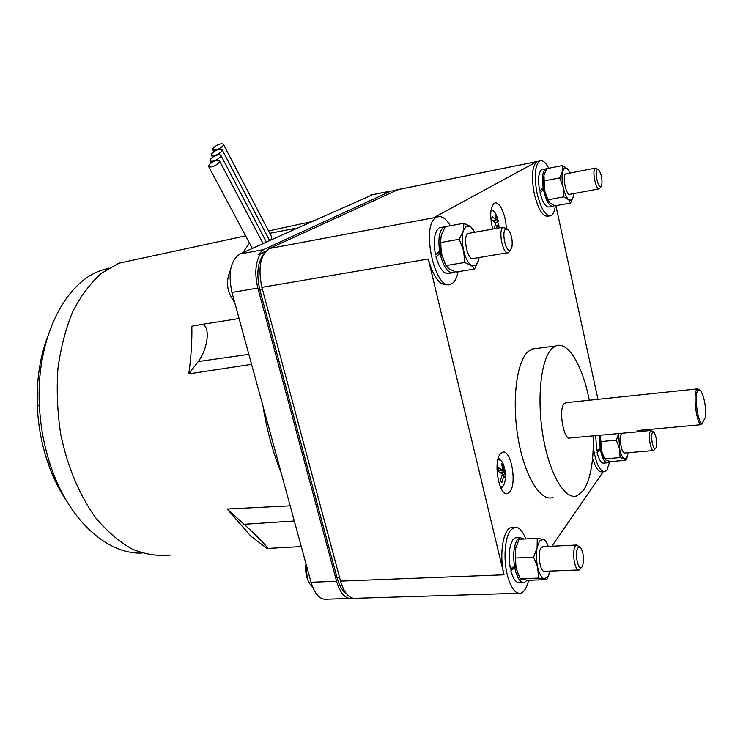 <?xml version="1.0" encoding="UTF-8"?>
<svg xmlns="http://www.w3.org/2000/svg" width="743" height="743" viewBox="0 0 743 743"><rect width="100%" height="100%" fill="white"/><g stroke="black" fill="none" stroke-linecap="round" stroke-linejoin="round"><path stroke-width="1.11" d="M655.809 448.14C653.478 452.431 650.004 435.918 652.53 432.519L654.1 432.435C656.459 436.8 657.128 441.825 656.097 447.518L655.809 448.14M582.131 566.733C578.621 573.048 574.116 553.191 577.887 547.981L579.308 547.006L580.85 548.018C583.524 553.117 584.147 558.931 582.707 565.488L582.131 566.733M601.003 186.604C598.152 189.103 594.372 171.113 597.437 169.599L598.7 169.868C601.458 174.103 602.48 179.249 601.756 185.286L601.003 186.604M66.443 500.671C58.641 489.07 52.251 475.836 47.264 460.957C41.524 443.552 38.209 425.423 37.336 406.588C36.361 380.806 39.806 357.467 47.663 336.551M654.936 448.698L653.766 450.546C650.766 452.292 647.757 434.506 650.469 431.033L651.1 430.457L653.756 432.147M581.23 567.262L579.252 569.946C574.878 572.166 571.497 551.25 575.398 546.105L576.605 545.018L580.116 547.294M600.4 187.524L599.49 188.787C595.997 191.211 591.651 169.896 595.31 168.15L598.356 169.618M108.915 268.065L99.868 270.87C63.963 283.882 35.998 339.988 39.36 404.87C40.326 425.646 43.976 445.633 50.301 464.802C68.319 520.137 107.456 554.733 142.08 553.043M621.937 433.253L621.566 433.661C618.659 437.116 621.668 454.697 624.863 452.961L653.766 450.546M543.263 546.653L541.099 547.777C536.938 552.866 540.3 573.494 544.935 571.293L579.252 569.946M566.435 173.732L565.785 173.89C561.912 175.673 566.287 196.719 570.011 194.276L598.96 188.889M510.46 249.917C506.094 253.604 501.079 231.537 505.751 229.095L508.296 229.782C511.583 234.519 512.791 240.314 511.908 247.178L510.46 249.917M627.398 456.657L625.885 460.316L624.389 458.849L620.071 457.595L619.597 448.781L616.318 440.19L618.678 433.55L619.597 448.781C620.879 454.4 622.476 457.753 624.389 458.849L626.776 457.911L628.327 452.663M548.288 546.411C546.774 542.279 545.018 539.91 543.04 539.307L539.539 541.034L537.115 547.637C536.028 553.981 536.242 560.64 537.765 567.606C539.446 574.311 541.647 578.045 544.378 578.797L547.851 576.8L549.978 571.098M570.132 173.017L567.318 168.54L564.476 167.779L562.544 171.401C561.699 175.627 561.912 180.865 563.185 187.115C564.587 193.273 566.398 197.471 568.627 199.691L571.451 200.266L573.317 196.523L573.717 193.589M510.348 250.094L508.611 252.592C503.252 256.094 497.624 230.079 503.16 227.274L507.506 229.132M209.052 164.844L208.727 166.701C211.82 167.537 215.275 166.144 219.101 162.531L219.408 160.692C216.334 159.847 212.879 161.231 209.052 164.844M210.445 159.169L210.12 160.999C213.185 161.816 216.612 160.432 220.42 156.847L220.717 155.046C217.671 154.228 214.244 155.603 210.445 159.169M213.157 148.108L212.842 149.863C215.851 150.643 219.231 149.278 222.984 145.777L223.281 144.049C220.29 143.26 216.919 144.616 213.157 148.108M211.811 153.597L211.495 155.38C214.532 156.179 217.931 154.804 221.711 151.266L222.008 149.501C218.99 148.702 215.591 150.067 211.811 153.597M188.796 373.859C191.137 356.789 192.158 340.916 191.843 326.242L201.947 324.403C205.737 325.035 207.492 329.214 207.223 336.95C206.368 346.229 203.396 354.42 198.288 361.516L188.796 373.859L251.571 364.339M250.781 536.075L227.126 509.001L244.103 524.289C253.372 532.703 260.421 539.622 265.26 545.056C267.545 547.712 268.149 548.845 267.081 548.445L250.781 536.075M137.269 259.233L118.592 263.263L101.039 273.582C90.209 283.38 80.764 296.104 72.693 311.744C65.653 328.87 60.731 347.873 57.917 368.769C56.459 390.316 57.387 412.086 60.703 434.07C67.316 466.539 79.696 495.795 95.996 518.168C107.429 531.719 119.577 542.065 132.43 549.226C145.405 554.436 158.148 556.368 170.649 555.021M309.71 222.101L315.311 220.039L304.231 225.036L309.71 222.101M296.151 527.716L299.485 539.947L296.151 527.716M227.126 509.001L290.179 505.834M243.899 336.217L247.447 349.247L243.899 336.217M549.216 573.921L546.848 579.605L538.545 578.091L537.765 567.606L533.66 557.213L537.115 547.637L537.245 538.341L543.04 539.307L545.511 540.43L546.959 543.328M573.141 197.248L570.578 203.025L568.627 199.691L563.798 196.849L563.185 187.115L559.711 177.893L562.544 171.401L562.516 165.531L568.293 169.683M469.335 233.237L468.062 233.525C462.211 236.358 467.886 261.973 473.551 258.453L507.553 252.769M223.457 144.383L271.799 237.212L271.464 238.782L269.551 240.453M242.692 252.778L249.518 243.165M281.188 472.901C272.978 452.58 266.923 430.392 263.031 406.337C266.923 430.392 272.978 452.58 281.188 472.901M620.071 457.595L604.598 458.858L606.223 460.326L610.56 461.552L625.885 460.316M604.561 458.803L602.731 455.199L601.041 448.902L600.493 435.203L601.328 450.342L604.598 458.858M616.318 440.19L600.818 441.556M538.545 578.091L520.221 578.769L522.896 579.577L528.747 580.264L546.848 579.605M537.245 538.341L519.078 539.288L515.586 548.687L515.308 558.039L516.134 568.488L520.221 578.769M533.66 557.213L515.308 558.039M563.798 196.849L548 199.783L550.089 203.108L554.937 205.876L570.578 203.025M562.516 165.531L546.839 168.633L543.969 175.042L544.535 190.645L548 199.783M559.711 177.893L543.885 180.958M495.247 222.463L497.643 222.027L499.008 225.956L497.559 225.556M496.612 225.296L495.46 224.98M494.132 228.816L495.869 223.132L491.829 219.649L492.145 216.501L496.166 219.993L495.405 214.523L496.872 216.566L497.643 222.027M496.872 216.566L496.027 217.393M496.166 219.993L493.092 220.55M498.525 228.036L497.346 225.166L495.312 225.528M497.346 225.166L496.538 228.389M499.008 225.956L498.878 227.971M499.825 472.26L504.181 471.916L505.593 474.842L502.333 474.08M505.593 474.842L505.296 478.511L503.884 475.585L501.924 482.439L500.383 480.897L502.342 474.043L498.107 471.303L498.423 467.607L502.649 470.356L501.822 463.771L503.355 465.341L504.181 471.916M503.355 465.341L502.361 466.316M502.649 470.356L498.172 470.718M503.884 475.585L502.017 475.734M474.861 232.253L470.551 226.559L466.325 226.048L463.279 230.915C461.849 236.367 461.979 242.924 463.651 250.595C465.527 258.109 468.09 263.078 471.341 265.483L475.539 265.697L478.464 260.672L479.077 257.533M294.265 228.565L292.621 230.265L294.655 229.346L294.265 228.565L269.765 233.311M518.103 574.395L515.428 564.838L515.586 548.687L516.19 546.244M548.752 201.557L547.024 198.427L544.229 189.093L543.402 180.874L543.969 175.042M701.643 424.169L705.813 416.721C705.757 404.712 703.937 395.908 700.37 390.316L697.742 390.521C694.371 394.988 697.259 419.971 701.643 424.169L700.417 424.764C695.903 419.489 693.191 394.282 696.628 389.731L697.463 388.877L699.692 389.759M478.464 260.672L474.573 269.022L471.341 265.483L464.663 262.455L463.651 250.595L459.239 239.265L463.279 230.915L463.929 223.272L470.551 226.559L473.57 229.968M372.735 194.647L294.655 229.346M292.621 230.265L239.924 254.022C230.562 260.329 227.906 273.136 231.955 292.454L311.029 582.252C314.8 594.437 320.149 600.075 327.059 599.183L349.377 598.486M352.247 598.106L351.885 598.486C345.3 599.007 340.201 593.267 336.579 581.267L257.858 288.043C254.561 274.232 255.313 262.994 260.115 254.31L258.118 254.682L263.496 249.62L391.097 190.988L394.617 190.71M258.118 254.682L266.087 250.985M601.041 448.902L597.01 452.283L600.901 448.131M609.371 461.292L607.774 462.787C604.811 463.121 602.35 458.793 600.4 449.775M595.719 435.639L596.675 450.787L600.13 448.205L599.564 435.287M600.13 448.205L600.771 447.314M515.763 566.751L510.859 570.865L513.85 566.742L515.549 565.553M527.196 580.116L524.447 582.447C520.369 583.014 517.156 578.221 514.815 568.061M519.877 537.56L515.382 537.802L512.976 539.697C509.001 546.384 508.156 556.182 510.432 569.073L514.472 566.157C512.884 554.194 513.887 545.297 517.49 539.455L519.877 537.56L524.094 539.028M514.472 566.157L515.428 564.838M544.229 189.093L540.031 192.669C542.771 202.876 545.873 207.631 549.337 206.935L552.16 206.424M554.129 205.523L553.229 206.229C549.383 206.758 546.124 201.204 543.467 189.567M544.006 187.84L539.678 191.044L543.17 187.886C541.814 177.753 542.576 171.447 545.455 168.986L546.783 168.726M543.17 187.886L543.941 187.422M641.135 430.188L639.76 431.637L637.122 430.55L700.417 424.764M464.663 262.455L445.93 265.567L449.385 269.105L456.063 272.04L474.573 269.022M463.929 223.272L445.363 226.652L441.277 234.862L440.478 242.571L441.546 254.375L445.93 265.567M459.239 239.265L440.478 242.571M265.288 251.905L260.115 254.31M606.864 462.861L603.957 463.093C601.301 463.53 598.988 459.926 597.01 452.283M522.793 582.503L519.933 582.605C516.301 583.255 513.274 579.336 510.859 570.865M515.382 537.802L517.063 537.709M542.539 190.403L542.316 189.354M539.678 191.044C537.756 179.797 538.378 172.701 541.554 169.757L542.761 169.478M566.426 402.622L564.188 403.598C558.104 409.439 563.863 441.481 570.336 437.952L638.794 431.72M445.298 264.35L441.128 252.481L440.599 237.816M264.081 253.632C257.617 261.787 256.205 273.879 259.846 289.909L337.071 577.813C339.226 585.512 342.319 590.778 346.34 593.601M593.267 447.202C595.858 463.586 599.759 471.721 604.969 471.61L607.087 469.799L609.799 461.384M525.793 538.935C522.385 530.233 518.503 526.397 514.147 527.428L510.701 530.103C504.952 536.985 503.169 558.504 507.209 574.692C510.738 587.927 515.28 594.094 520.815 593.183C524.279 591.939 526.871 587.629 528.607 580.246M548.733 168.262C545.594 162.271 542.604 159.847 539.771 160.99L539.65 161.045C534.811 165.55 533.957 176.379 537.105 193.552C541.108 209.238 545.743 216.603 551.018 215.646C553.21 214.495 554.649 211.216 555.337 205.802M593.248 435.862C593.824 460.966 590.583 479.124 583.534 490.343L577.005 495.832C565.163 500.466 549.569 474.517 543.105 436.568C536.53 398.712 540.932 359.018 551.919 348.625L555.68 346.006C567.875 340.461 582.744 365.853 589.255 400.226M441.128 252.481L435.983 256.874C439.642 269.105 444.054 274.585 449.218 273.294L451.707 272.885M455.05 271.697L453.815 272.542C448.085 273.684 443.478 267.239 439.977 253.187M440.878 251.078L435.509 254.886L439.605 251.134C437.952 238.596 439.327 230.571 443.729 227.052L446.023 226.531M439.605 251.134L440.775 250.419M597.976 399.316L555.885 205.709M603.613 471.712L602.294 471.814C598.737 472.52 595.514 467.96 592.626 458.125M551.854 546.235L603.232 471.74M398.397 189.474L269.458 248.506C260.356 254.821 257.83 267.768 261.889 287.355L340.554 581.11C344.297 593.453 349.535 599.174 356.269 598.273L518.382 593.258M448.196 284.458L448.085 284.467C440.227 286.315 433.624 277.826 428.284 259.019L504.005 574.813C499.017 555.235 503.057 529.369 511.008 527.604L513.487 527.465M549.43 215.925L548.297 216.129C543.003 217.095 538.35 209.749 534.338 194.072C531.199 176.927 532.062 166.098 536.929 161.593L433.392 217.857L436.754 217.16M492.702 229.076C489.646 216.064 490.166 207.455 494.253 203.257L494.448 203.155C499.194 200.341 506.057 215.089 506.224 228.092M500.652 453.583L502.361 452.357C510.878 448.252 517.416 483.786 509.679 491.94L507.729 493.398C499.194 497.615 492.665 461.041 500.652 453.583M553.015 497.466C540.672 502.092 524.66 476.439 518.205 438.872C511.639 401.396 516.478 362.036 527.957 351.662L531.886 349.043L536.855 348.411M439.754 253.391L439.522 252.314M435.509 254.886C433.058 241.048 434.256 232.048 439.122 227.887L441.481 227.377M450.332 225.742C445.791 218.182 441.286 215.321 436.828 217.142L436.605 217.262C419.925 224.302 435.398 293.624 451.298 283.965L452.273 283.408C455.022 281.421 456.973 277.52 458.115 271.706M294.312 520.992L244.103 524.289M198.288 361.516L248.849 354.365M307.258 578.648L305.93 563.575M498.321 221.516L498.116 220.532C496.166 213.139 493.789 209.814 490.974 210.566M505.463 474.257C504.348 463.929 501.804 459.155 497.838 459.936M500.262 486.721C503.002 487.417 504.711 484.677 505.407 478.492M391.097 190.988L370.562 195.121M263.496 249.62L239.924 254.022M336.579 581.267L311.029 582.252M257.858 288.043L231.955 292.454M339.644 577.71L337.071 577.813M262.455 289.473L259.846 289.909M504.005 574.813L340.554 581.11M536.929 161.593L396.288 189.939M428.284 259.019L261.889 287.355M433.392 217.857L269.458 248.506M655.168 448.688L654.787 449.162M47.264 460.957L50.301 464.802M37.336 406.588L39.36 404.87M651.1 430.457L640.076 431.46M576.605 545.018L542.39 546.699M595.384 168.104L565.869 173.843M101.884 270.108L107.298 269.068M118.592 263.263L245.627 235.865M268.529 230.934L309.915 222.008M301.296 546.588L267.601 548.418M239.07 318.533L201.947 324.403M503.317 227.191L468.229 233.432M252.332 248.431L208.727 166.701M263.078 243.583L219.594 161.045M211.133 162.893L210.12 160.999M266.393 242.088L220.903 155.398M213.826 151.721L212.842 149.863M269.644 240.63L222.194 149.845M212.489 157.265L211.495 155.38M305.977 563.742C304.844 573.745 307.1 581.62 312.747 587.351M234.639 302.28C226.791 292.222 225.426 281.43 230.544 269.913M310.89 221.59L312.617 221.256M602.731 455.199L603.149 455.868M547.024 198.427L548.009 199.83M543.402 180.874L543.718 179.955M491.225 209.062L494.578 212.061M502.119 461.83L498.367 457.985M503.438 485.476L501.079 488.448M391.245 190.923L370.711 195.056M545.576 168.921L541.675 169.692M697.463 388.877L565.321 402.743M514.147 527.428L511.008 527.604M539.771 160.99L396.437 189.874M507.729 493.398L506.122 493.519M555.68 346.006L531.886 349.043M443.961 226.921L439.354 227.767M436.828 217.142L433.615 217.745"/></g></svg>
